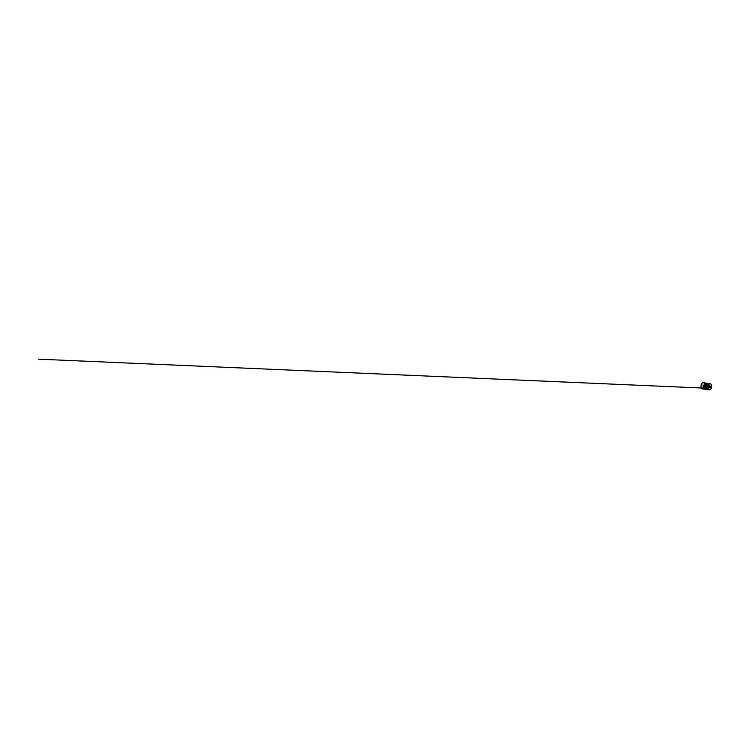 <?xml version="1.0" encoding="UTF-8"?>
<svg xmlns="http://www.w3.org/2000/svg" width="749" height="749" viewBox="0 0 749 749"><rect width="100%" height="100%" fill="white"/><g stroke="black" fill="none" stroke-linecap="round" stroke-linejoin="round"><path stroke-width="0.56" stroke-dasharray="3.75 2.81" d="M707.253 387.167L706.429 386.924L706.223 388.956L707.393 389.143L706.99 387.926L705.464 387.813L706.644 387.973L705.455 387.916L706.607 388.01L706.232 389.358M705.464 387.813L705.099 389.237L706.204 389.414L706.588 388.076L706.213 389.386A2.406 1.348 -144.4 0 1 706.045 389.405L706.007 389.414M705.399 387.916L705.081 389.265A2.406 1.348 -144.4 0 0 705.305 389.302L705.286 389.321M705.876 389.274A2.406 0.74 174.8 0 1 705.764 389.265L705.024 389.171A2.406 0.74 174.8 0 1 704.865 389.124L705.146 387.776L706.279 387.926L705.155 387.701L704.865 389.124L705.165 387.776M705.146 387.804L704.884 387.299L706.017 387.458L704.856 387.308L705.146 387.776M705.146 387.654L704.088 387.954A2.406 1.985 -85.8 0 0 704.275 388.038M703.985 387.654L704.669 386.849L705.886 386.924L704.772 386.774L704.004 387.579M704.837 386.812L704.715 386.025L705.895 386.278L704.753 386.081L704.772 386.774L704.762 386.072L705.876 386.231L705.202 385.791M704.079 385.295L706.045 385.688L704.126 385.248M704.828 385.576L705.193 384.902L706.326 385.089L705.202 384.939L704.94 383.713M704.94 383.675L705.389 383.469A2.406 1.826 -45.5 0 0 705.174 383.497L705.502 384.668L706.682 384.902L707.758 383.6A3.033 1.723 -82.3 0 1 708.32 384.377A3.033 1.723 -82.3 0 1 708.395 384.574A1.489 0.852 97.7 0 0 707.768 385.07A1.929 1.095 97.7 0 0 707.533 384.714A1.489 0.852 97.7 0 0 707.758 383.6M705.127 383.535L705.502 384.668M705.446 384.658L707.056 384.817M705.511 384.743L706.682 384.902M705.876 384.658L706.316 383.216L707.487 383.404L706.354 383.207L705.942 384.565L706.316 383.216L707.468 383.432L706.756 383.357A2.406 0.74 -5.2 0 0 706.532 383.357L706.232 384.705L707.356 384.93L706.195 384.668L706.504 385.173L707.711 385.351L708.479 384.714L707.533 384.518L708.545 384.986L707.749 385.875L706.625 385.707L707.777 385.791L708.517 387.036L707.393 386.887L708.507 386.99L706.476 386.943L707.693 387.055L707.58 388.918A3.127 1.779 97.7 0 0 707.683 388.797A3.127 1.779 97.7 0 0 708.02 388.282A3.127 1.779 97.7 0 0 708.339 387.495L708.348 387.542A3.033 1.723 -82.3 0 1 707.739 388.731A3.033 1.723 -82.3 0 1 707.683 388.797L706.447 388.843L706.204 387.467L707.318 387.617L706.148 387.57M706.195 384.817L708.245 384.593A2.406 1.985 94.2 0 1 708.432 384.677L707.618 384.949L708.526 385.033A2.406 0.777 21.2 0 1 708.348 385.052L708.348 385.005M706.447 385.201L708.245 384.593L706.541 385.164L707.627 385.361L707.665 383.516L707.711 385.351M706.635 385.595L707.618 384.949A2.406 0.777 21.2 0 1 707.393 384.902L706.616 386.353L707.796 386.596M708.517 385.052L707.768 386.55L706.616 386.353M707.318 386.84L706.644 386.4L708.161 386.578L708.414 387.373L706.504 386.924L707.693 387.055M708.498 387.036L708.395 387.373A2.406 1.835 62.3 0 1 708.198 387.411L707.496 387.28M706.429 386.924L706.157 387.43M706.204 388.937L705.83 387.729M705.895 387.813L706.223 388.984L705.876 387.767L706.644 387.973M708.217 387.373L707.468 387.308A2.406 1.835 62.3 0 1 707.271 387.233M704.893 385.557L705.184 385.023L704.921 385.529L706.045 385.688L706.12 383.872M705.277 385.445L706.363 385.201M705.951 386.287L705.146 385.819L705.951 386.287L705.118 387.729M705.773 389.302L706.326 387.813L705.249 388.057M707.618 386.765A1.442 0.824 97.7 0 0 707.037 384.958A1.442 0.824 97.7 0 0 706.082 386.025A1.442 0.824 97.7 0 0 706.653 387.823A1.442 0.824 97.7 0 0 707.618 386.765M705.352 388.094L705.989 387.439L705.212 388.104M704.903 387.682L704.163 387.579M705.895 386.278L705.942 386.915M705.099 383.741L705.839 383.834M706.064 383.863L706.363 385.061M705.483 385.286L706.092 385.707M706.12 383.572L706.288 383.647A2.406 1.826 -45.5 0 0 706.12 383.572L705.155 383.479M706.307 383.657L706.653 384.855M707.44 383.366L707.206 383.329A2.406 1.348 35.6 0 1 707.421 383.394L707.122 384.705M708.545 384.986L707.627 384.902M704.903 385.866A1.442 0.824 -82.3 0 1 705.867 384.799A1.442 0.824 -82.3 0 1 706.438 386.606A1.442 0.824 -82.3 0 1 705.474 387.664A1.442 0.824 -82.3 0 1 704.903 385.866M703.217 382.748A3.127 1.779 -82.3 0 1 704.556 384.583A3.127 1.779 -82.3 0 1 704.051 387.748A3.127 1.779 -82.3 0 1 702.384 388.956M701.27 387.888A3.033 1.723 97.7 0 0 703.929 387.673A3.033 1.723 97.7 0 0 704.135 383.694A3.033 1.723 97.7 0 0 701.86 383.469M703.142 386.484A1.058 0.599 97.7 0 0 702.3 385.192A1.058 0.599 97.7 0 0 703.142 386.484M705.174 389.227A3.033 1.723 97.7 0 0 705.633 389.227A3.033 1.723 97.7 0 0 706.092 389.012L707.524 389.255A1.489 0.852 -82.3 0 1 707.187 388.263A1.929 1.095 -82.3 0 1 707.019 388.319A1.929 1.095 -82.3 0 1 706.85 388.338L705.474 388.151A1.489 0.852 -82.3 0 1 705.174 389.227L705.193 389.321A3.127 1.779 -82.3 0 0 706.298 388.731L707.59 388.918L707.328 387.692L707.393 388.928M706.026 383.132A3.127 1.779 -82.3 0 1 706.382 383.301L707.646 383.469A2.406 0.74 -5.2 0 0 707.487 383.46L707.346 384.874M706.298 388.731A1.489 0.852 97.7 0 0 706.11 387.589A1.929 1.095 97.7 0 0 706.354 387.139A1.489 0.852 97.7 0 0 706.738 387.373A1.489 0.852 97.7 0 0 707.047 387.327A3.127 1.779 -82.3 0 0 707.093 384.387L708.385 384.555A3.127 1.779 97.7 0 0 708.292 384.303A3.127 1.779 97.7 0 0 707.674 383.479L707.655 383.479M707.047 387.327L708.339 387.495M706.11 387.589L707.487 387.776A1.929 1.095 97.7 0 0 707.73 387.317A1.489 0.852 97.7 0 0 708.114 387.561A1.489 0.852 97.7 0 0 708.348 387.542M707.739 388.731L707.683 388.797A1.489 0.852 97.7 0 0 707.487 387.776M704.65 383.685A1.489 0.852 97.7 0 0 704.837 384.827A1.929 1.095 97.7 0 0 704.706 385.042A1.929 1.095 97.7 0 0 704.594 385.286A1.489 0.852 97.7 0 0 704.21 385.042A1.489 0.852 97.7 0 0 703.901 385.089M707.093 384.387A1.489 0.852 97.7 0 0 706.391 384.883A1.929 1.095 97.7 0 0 706.157 384.537A1.489 0.852 97.7 0 0 706.382 383.301M704.116 387.973A1.489 0.852 97.7 0 0 704.556 387.533A1.929 1.095 97.7 0 0 704.79 387.888A1.489 0.852 97.7 0 0 704.566 389.115M705.895 386.849A1.058 0.599 -82.3 0 1 705.052 385.566A1.058 0.599 -82.3 0 1 705.895 386.849M704.594 385.286L705.97 385.473A1.489 0.852 97.7 0 0 705.586 385.229A1.489 0.852 97.7 0 0 705.502 385.22M704.837 384.827L706.213 385.014A1.929 1.095 97.7 0 0 706.082 385.229A1.929 1.095 97.7 0 0 705.97 385.473M706.017 384.171A1.489 0.852 97.7 0 0 706.213 385.014M706.157 384.537L707.533 384.714M706.391 384.883L707.768 385.07M706.354 387.139L707.73 387.317M704.79 387.888L706.167 388.066A1.489 0.852 97.7 0 0 705.933 389.152M705.408 388.197A1.489 0.852 97.7 0 0 705.933 387.72A1.929 1.095 97.7 0 0 706.167 388.066M704.556 387.533L705.933 387.72M710.661 389.152A3.127 1.779 97.7 0 0 711.25 384.743M706.223 389.087A3.127 1.779 -82.3 0 1 705.708 389.33A3.127 1.779 -82.3 0 1 705.464 389.358M707.524 389.255A3.127 1.779 97.7 0 0 708.769 386.896L707.356 386.634A3.033 1.723 97.7 0 0 707.374 385.061A1.489 0.852 -82.3 0 1 706.775 385.698A1.929 1.095 -82.3 0 1 706.766 386.269A1.489 0.852 -82.3 0 1 706.887 386.269A1.489 0.852 -82.3 0 1 707.356 386.634M707.824 383.432A3.127 1.779 97.7 0 1 708.797 385.145L707.496 384.967A3.127 1.779 -82.3 0 1 707.477 386.727M706.307 383.17L706.167 383.245A3.033 1.723 97.7 0 0 705.249 383.46M706.569 383.582A1.489 0.852 -82.3 0 1 706.906 384.583L705.53 384.396A1.929 1.095 -82.3 0 1 705.858 384.321A1.489 0.852 -82.3 0 1 706.167 383.245M705.258 383.469A1.489 0.852 -82.3 0 1 705.53 384.396M708.797 385.145A1.489 0.852 -82.3 0 1 708.151 385.885A1.929 1.095 -82.3 0 1 708.142 386.456A1.489 0.852 -82.3 0 1 708.264 386.456A1.489 0.852 -82.3 0 1 708.769 386.896M706.906 384.583A1.929 1.095 -82.3 0 1 707.234 384.509A1.489 0.852 -82.3 0 1 707.599 383.348M705.296 387.701A1.489 0.852 -82.3 0 1 705.942 386.961A1.929 1.095 -82.3 0 1 705.942 386.39A1.489 0.852 -82.3 0 1 705.83 386.39A1.489 0.852 -82.3 0 1 705.315 385.941M706.85 388.338A1.489 0.852 -82.3 0 1 706.494 389.499M707.056 385.379A1.058 0.599 97.7 0 0 707.028 387.467A1.058 0.599 97.7 0 0 707.056 385.379M707.187 388.263L705.811 388.076A1.929 1.095 -82.3 0 1 705.642 388.132A1.929 1.095 -82.3 0 1 705.474 388.151M706.092 389.012A1.489 0.852 -82.3 0 1 705.811 388.076M708.142 386.456L706.766 386.269M708.151 385.885L706.775 385.698M707.234 384.509L705.858 384.321M705.942 386.39L704.575 386.203A1.489 0.852 -82.3 0 1 704.453 386.203A1.489 0.852 -82.3 0 1 703.985 385.838M703.966 387.411A1.489 0.852 -82.3 0 1 704.566 386.774A1.929 1.095 -82.3 0 1 704.575 386.203M705.942 386.961L704.566 386.774M704.809 387.28L704.051 387.898M704.715 386.025L704.013 385.595M706.476 383.366L706.195 384.668M706.579 385.716L706.569 386.344M706.644 386.4L708.507 386.98L707.777 385.801M707.384 389.096L707.075 387.963M707.374 389.143L706.401 389.059A2.406 1.826 134.5 0 1 706.223 388.984L706.391 389.059M705.174 387.757L705.886 387.036M706.045 389.265L706.326 387.963M706.298 383.245A2.406 1.348 35.6 0 1 706.476 383.226L707.206 383.329M704.884 387.299L705.989 387.458M703.985 387.589L704.669 386.849M705.876 386.231L704.013 385.651M705.717 385.389L704.266 385.192M707.852 385.782L708.535 385.042M701.307 387.991L704.575 388.132M707.037 384.958L705.867 384.799M706.653 387.823L705.474 387.664M705.586 385.229L704.21 385.042M708.114 387.561L706.738 387.373M705.333 387.261L702.581 386.887M705.614 385.155L702.862 384.789M706.887 386.269L708.264 386.456M704.453 386.203L705.83 386.39M706.906 387.467L709.649 387.842M707.187 385.37L709.94 385.744"/><path stroke-width="1.12" d="M705.258 383.469A1.489 0.852 -82.3 0 0 705.249 383.46L706.569 383.582A3.127 1.779 97.7 0 0 705.315 385.941L703.985 385.838A3.033 1.723 97.7 0 0 703.966 387.411L705.296 387.701A3.127 1.779 97.7 0 0 706.494 389.499L705.193 389.321A3.127 1.779 -82.3 0 1 705.052 389.311L705.043 389.265M705.052 389.199L706.213 389.386L705.062 389.274A3.127 1.779 -82.3 0 1 704.566 389.115L705.942 389.19A3.033 1.723 -82.3 0 1 705.305 388.216A1.489 0.852 97.7 0 0 705.408 388.197M704.051 387.926L704.987 388.113A2.406 1.985 -85.8 0 0 705.212 388.104L704.163 387.579A2.406 0.777 -158.8 0 0 704.004 387.579L705.015 388.132L704.06 387.926M704.303 385.258L705.23 385.407A2.406 1.835 -117.7 0 0 705.052 385.323L704.313 385.22A2.406 1.835 -117.7 0 0 704.126 385.248L705.184 385.763L704.004 385.595L704.753 386.081M704.94 383.675L706.363 383.75M701.279 387.926A3.127 1.779 -82.3 0 1 701.551 383.956A3.127 1.779 -82.3 0 1 701.888 383.441L701.841 383.507A3.033 1.723 97.7 0 0 701.841 383.507A3.033 1.723 97.7 0 0 701.513 384.003A3.033 1.723 97.7 0 0 701.251 387.851L701.279 387.926A3.127 1.779 -82.3 0 0 702.384 388.956L705.989 389.311A2.406 0.74 174.8 0 1 705.876 389.274A3.127 1.779 97.7 0 1 705.155 388.207L703.854 388.038A3.127 1.779 -82.3 0 1 703.901 385.089L705.343 385.248A3.033 1.723 -82.3 0 1 705.642 384.555A3.033 1.723 -82.3 0 1 706.017 383.994A1.489 0.852 97.7 0 0 706.017 384.171M705.979 387.458L704.266 388.01L705.015 388.132M705.024 385.351L706.007 385.735M705.099 383.741L705.839 383.834L705.127 383.703M705.146 383.479L706.288 383.647M701.888 383.441A3.127 1.779 -82.3 0 1 703.217 382.748L705.895 383.104A3.127 1.779 -82.3 0 1 706.026 383.132M705.895 383.104A3.127 1.779 -82.3 0 0 704.65 383.685L705.951 383.863A3.127 1.779 97.7 0 0 705.521 384.49A3.127 1.779 97.7 0 0 705.202 385.267M711.25 384.743A3.127 1.779 97.7 0 0 711.232 384.705A3.127 1.779 97.7 0 0 710.136 383.675A3.127 1.779 97.7 0 0 709.752 383.694A3.127 1.779 97.7 0 0 707.917 386.868A3.127 1.779 97.7 0 0 709.294 389.883A3.127 1.779 97.7 0 0 709.678 389.864A3.127 1.779 97.7 0 0 710.632 389.19A3.127 1.779 97.7 0 0 710.661 389.152M709.837 383.806A3.033 1.723 -82.3 0 1 711.269 384.78A3.033 1.723 -82.3 0 1 710.679 389.124A3.033 1.723 -82.3 0 1 709.752 389.78A3.033 1.723 -82.3 0 1 708.039 387.196A3.033 1.723 -82.3 0 1 709.837 383.806M709.809 385.744A1.058 0.599 -82.3 0 1 709.649 387.842A1.058 0.599 -82.3 0 1 709.809 385.744M705.268 383.404A3.127 1.779 -82.3 0 1 705.792 383.16A3.127 1.779 -82.3 0 1 706.167 383.142A3.127 1.779 -82.3 0 1 706.307 383.17L707.599 383.348A3.127 1.779 97.7 0 1 707.824 383.432M704.172 387.626L704.013 387.523A3.127 1.779 -82.3 0 1 704.023 385.772M705.258 385.463L705.895 386.184M705.249 388.057L705.989 387.439M705.867 386.231L705.202 385.791M704.912 385.782L704.921 385.829A2.406 1.451 -23.7 0 0 705.146 385.819L705.998 385.698M706.045 384.115L706.241 383.628M704.8 388.141L38.424 359.155L704.575 388.132M705.333 389.349L709.294 389.883M706.167 383.142L710.136 383.675"/></g></svg>
